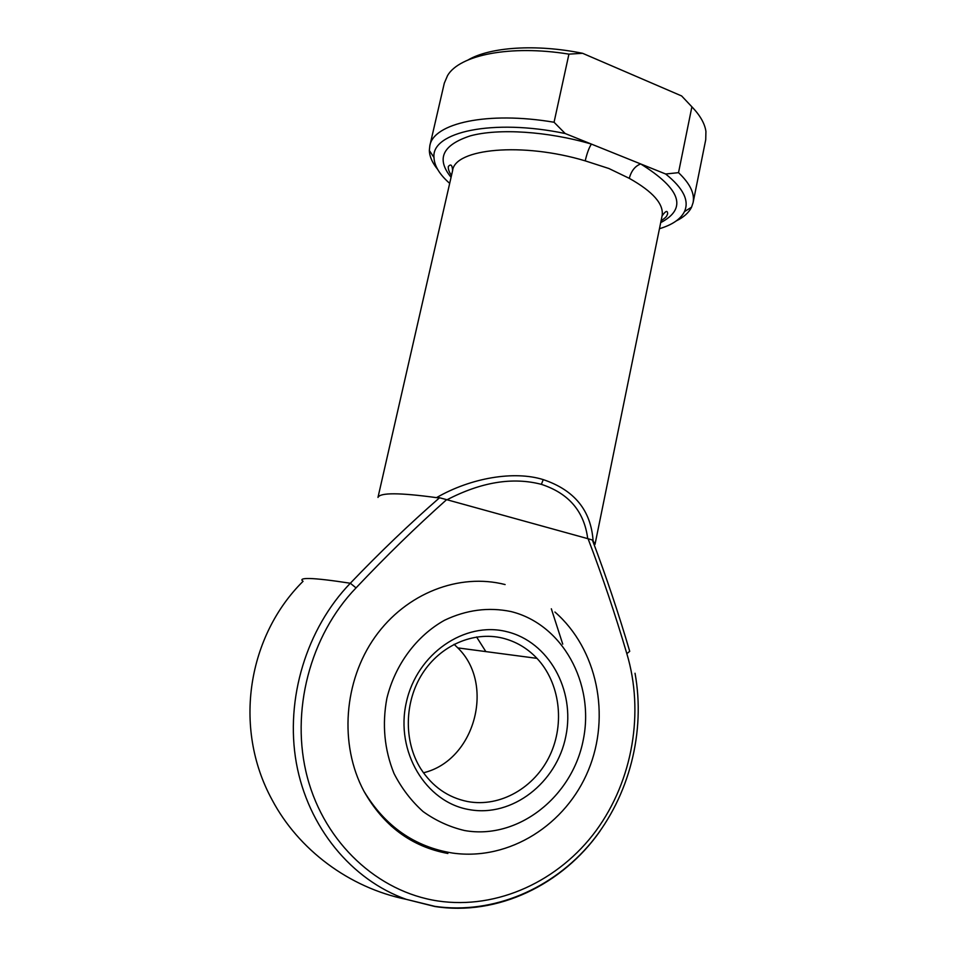 <?xml version="1.0" encoding="UTF-8"?>
<svg xmlns="http://www.w3.org/2000/svg" width="956" height="956" viewBox="0 0 956 956"><rect width="100%" height="100%" fill="white"/><g stroke="black" fill="none" stroke-linecap="round" stroke-linejoin="round"><path stroke-width="1.43" d="M469.049 809.577C425.563 802.239 395.127 751.332 406.312 702.481C416.864 653.486 464.891 621.006 506.692 631.653C548.672 641.607 575.476 689.993 565.832 736.275C556.798 782.665 512.392 817.655 469.049 809.577M502.39 638.07C473.519 631.127 440.585 645.204 422.468 673.502C404.328 701.752 403.516 741.175 420.676 768.636C432.339 786.633 448.029 797.603 467.747 801.57C500.358 807.605 534.822 787.553 549.927 755.324C565.139 723.13 559.738 682.596 536.985 658.361C527.294 648.132 515.762 641.368 502.39 638.07M391.374 826.235L393.334 826.534M600.093 830.991C562.69 884.551 497.706 916.338 434.789 906.491L406.276 899.345C348.988 887.67 298.403 849.537 272.101 799.861C232.189 726.751 248.5 635.298 303.064 581.308C300.268 579.312 302.443 578.38 309.601 578.511C317.535 578.703 331.099 580.28 350.326 583.244C379.711 552.508 409.455 524.019 439.557 497.765L436.51 497.646C470.89 477.785 514.209 470.495 543.247 479.613C574.425 490.081 591.047 510.504 593.102 540.893L595.014 544.346L662.078 215.877C664.062 204.249 653.115 191.738 629.263 178.33L608.912 168.519L585.215 160.859C522.227 141.918 454.841 148.562 452.606 170.586C452.272 165.041 450.85 163.655 448.352 166.452C447.994 168.901 449.033 171.913 451.483 175.498M447.038 499.761L446.631 499.641C416.207 526.756 386.009 556.177 356.038 587.892C310.138 635.453 289.883 711.623 307.39 777.491C324.921 843.371 377.967 891.924 437.788 900.958C497.741 909.897 559.248 880.775 596.174 830.549C633.003 780.06 644.356 711.862 626.825 653.629C615.449 615.007 602.543 576.719 588.095 538.742L447.038 499.761C481.274 482.015 512.727 476.877 541.383 484.345L543.247 479.613M447.886 853.481C411.51 846.693 383.511 825.9 363.889 791.126C338.95 744.485 343.813 680.875 375.075 636.935C406.336 592.899 459.43 572.799 505.115 584.558M554.062 122.249L565.199 133.529L665.663 174.004L678.521 172.654L691.893 106.833L681.64 95.959L582.586 53.297L568.928 54.133C510.253 44.597 459.501 54.994 447.563 75.548L444.301 83.196L429.818 145.778C433.307 123.252 487.309 110.944 554.062 122.249L568.928 54.133M659.449 228.723C672.343 224.827 680.672 219.127 684.448 211.623C689.491 200.641 683.229 188.105 665.663 174.004M452.606 170.586L377.979 497.419C380.034 492.531 399.536 492.615 436.51 497.646M562.737 644.129L551.337 608.805M593.102 540.893L592.373 540.009C606.283 576.803 618.735 613.907 629.729 651.335L626.825 653.629M678.521 172.654C690.041 183.6 694.893 193.614 693.076 202.696L705.731 139.719L705.922 131.402C704.799 123.563 700.127 115.365 691.893 106.833M693.076 202.696L691.558 207.189C688.858 212.638 683.755 217.215 676.262 220.92M437.609 169.32C432.303 162.843 429.555 156.569 429.34 150.486L429.818 145.778M565.199 133.529C492.304 118.305 431.132 132.131 433.988 157.477C434.323 165.854 439.557 174.494 449.679 183.373M468.093 59.941C490.081 47.047 535.862 43.809 582.586 53.297M681.64 95.959L693.674 108.709M587.725 538.658C584.236 511.436 568.784 493.344 541.383 484.345M451.065 177.314C435.996 158.839 442.425 145.013 470.328 135.86C498.446 128.2 547.609 131.247 591.417 144.081C589.087 147.571 587.02 153.163 585.215 160.859M660.692 222.64C687.543 208.528 680.875 188.965 640.687 163.942C635.119 166.057 631.318 170.861 629.263 178.33M454.088 644.296L457.805 647.893C495.328 684.042 475.096 760.546 423.448 772.783M588.095 538.742L592.373 540.009M439.557 497.765L446.631 499.641M635.035 673.251C645.647 731.651 629.538 795.81 591.334 842.403C552.986 888.698 493.344 914.701 434.992 906.384L406.276 899.345C351.533 879.986 307.88 827.191 296.336 762.948C284.912 698.681 306.685 628.415 350.326 583.244L356.038 587.892M464.616 830.537C518.176 840.097 572.333 796.707 583.256 739.968C594.931 683.349 562.403 624.137 510.946 611.541C488.528 606.941 466.397 609.844 444.552 620.241C416.661 635.776 395.103 664.575 386.869 698.358C382.006 724.576 384.384 749.612 393.992 773.464C401.568 788.246 411.259 800.949 423.09 811.572C435.864 820.714 449.702 827.036 464.616 830.537M476.59 636.983L485.839 651.598M554.922 612.019C597.464 649.172 610.932 715.889 588.43 770.13C566.167 824.431 509.799 861.021 452.821 853.099C414.785 847.028 385.137 826.378 363.889 791.126M433.988 157.477L429.34 150.486M684.448 211.623L691.558 207.189M661.074 220.812C667.778 216.152 666.392 216.152 667.658 213.857C667.575 210.105 665.711 210.774 662.078 215.877M457.805 647.893L536.985 658.361"/></g></svg>
